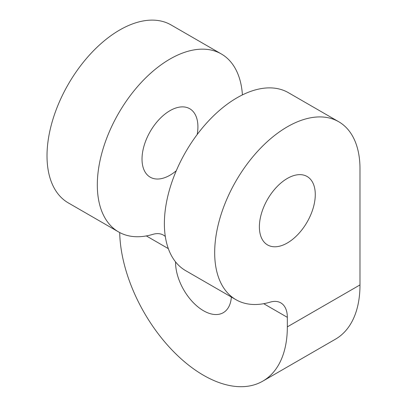<?xml version="1.0" encoding="UTF-8"?>
<svg xmlns="http://www.w3.org/2000/svg" width="407" height="407" viewBox="0 0 407 407"><rect width="100%" height="100%" fill="white"/><g stroke="black" fill="none" stroke-linecap="round" stroke-linejoin="round"><path stroke-width="0.61" d="M287.332 242.979A39.52 22.817 -60 0 1 267.572 244.938A39.52 22.817 -60 0 1 259.386 226.847A39.52 22.817 -60 0 1 276.638 187.072A39.52 22.817 -60 0 1 307.092 176.485A39.52 22.817 -60 0 1 313.151 208.155A39.52 22.817 -60 0 1 287.332 242.979M235.958 299.694L185.658 270.655A102.747 59.32 -60 0 1 185.658 152.009A102.747 59.32 -60 0 1 288.405 92.689L338.705 121.729A102.747 59.32 -60 0 1 359.986 168.763L359.986 284.925A118.559 68.447 -120 0 1 335.434 339.199L262.78 381.145A118.559 68.447 -120 0 0 287.332 326.872L287.332 317.338A31.614 18.254 -60 0 0 280.784 302.864A31.614 18.254 -60 0 0 270.238 302.121A102.747 59.32 -60 0 1 235.958 299.694A102.747 59.32 -60 0 1 235.958 181.049A102.747 59.32 -60 0 1 338.705 121.729M176.277 170.742A39.52 22.817 -60 0 1 150.208 177.177A39.52 22.817 -60 0 1 142.023 159.086A39.52 22.817 -60 0 1 159.274 119.312A39.52 22.817 -60 0 1 189.728 108.725A39.52 22.817 -60 0 1 197.192 134.519M165.313 236.503A31.614 18.254 -60 0 0 163.421 235.109A31.614 18.254 -60 0 0 152.874 234.361A102.747 59.32 -60 0 1 118.595 231.934L68.295 202.895A102.747 59.32 -60 0 1 68.295 84.249A102.747 59.32 -60 0 1 171.042 24.929L221.342 53.968A102.747 59.32 -60 0 1 242.419 94.897M118.595 231.934A102.747 59.32 -60 0 1 118.595 113.288A102.747 59.32 -60 0 1 221.342 53.968M175.559 261.879A39.52 22.817 -120 0 0 203.5 310.739A39.52 22.817 -120 0 0 223.26 312.698A39.52 22.817 -120 0 0 231.359 297.039M119.694 232.545A118.559 68.447 -120 0 0 172.405 350.417A118.559 68.447 -120 0 0 262.78 381.145M146.327 235.928L168.335 248.636M263.69 303.688L287.332 317.338M287.332 326.872L359.986 284.925"/></g></svg>
